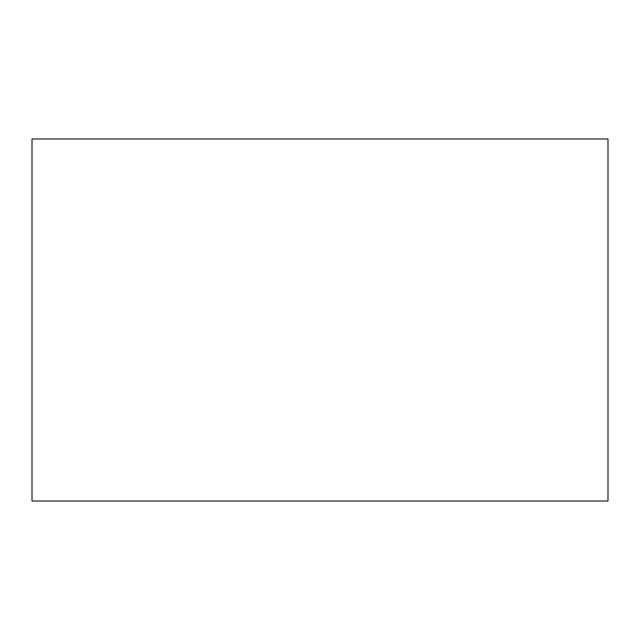 <?xml version="1.0" encoding="UTF-8"?>
<svg xmlns="http://www.w3.org/2000/svg" width="640" height="640" viewBox="0 0 640 640"><rect width="100%" height="100%" fill="white"/><g stroke="black" fill="none" stroke-linecap="round" stroke-linejoin="round"><path stroke-width="0.96" d="M608 501.032L608 138.968L32 138.968L32 501.032L608 501.032"/></g></svg>
